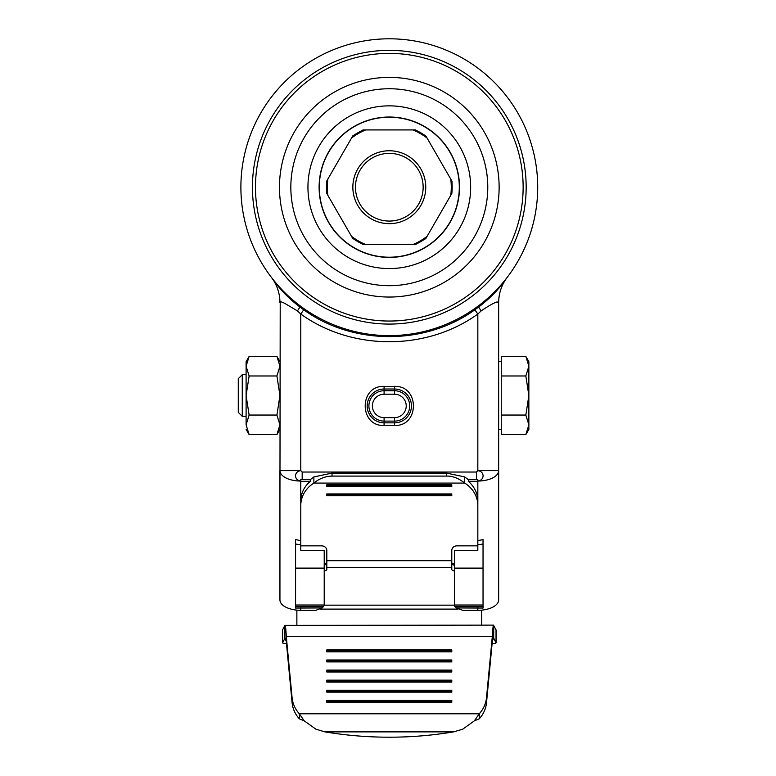 <?xml version="1.0" encoding="UTF-8"?>
<svg xmlns="http://www.w3.org/2000/svg" width="776" height="776" viewBox="0 0 776 776"><rect width="100%" height="100%" fill="white"/><g stroke="black" fill="none" stroke-linecap="round" stroke-linejoin="round"><path stroke-width="1.16" d="M324.213 565.442L326.812 563.803M326.812 563.318L324.213 563.318M454.397 563.318L451.787 563.318M451.787 563.803L454.397 565.442M481.731 610.13L481.731 625.126M296.868 625.126L296.868 610.13M454.397 570.923A3.123 1.639 0 0 1 451.787 569.303L451.787 567.576L326.812 567.576L326.812 569.303A3.123 1.639 0 0 1 324.213 570.923M295.569 545.004L295.569 608.064L295.569 605.028L324.213 605.028L324.213 550.31L300.778 550.31L300.778 505.496A31.244 27.509 0 0 1 313.882 483.089L313.882 476.92L310.284 479.646L310.284 481.324A31.244 27.519 180 0 0 300.778 501.092L300.778 540.62L295.569 539.621L295.569 605.028M295.569 541.018L295.569 539.621M295.569 606.716L323.456 606.657L324.213 605.028M326.812 567.576L326.812 550.427A5.209 4.588 0 0 0 321.603 545.848L300.778 545.848M323.456 606.657L322.05 607.947L315.88 610.314L300.778 610.314A20.826 10.418 180 0 1 295.569 609.985A20.826 10.418 0 0 1 279.942 599.906L279.942 470.634A20.826 10.418 0 0 0 300.778 481.042C297.548 480.587 295.782 478.85 295.472 475.843C295.782 472.836 297.548 471.1 300.778 470.634L300.778 314.037L297.412 310.866L284.743 303.368C281.552 301.786 280.039 301.369 280.214 302.106L279.942 502.188M468.326 479.646L477.832 479.636L477.832 501.092A31.244 27.519 180 0 0 468.316 481.324L468.326 479.646L464.717 476.92L464.717 483.089A31.244 27.509 0 0 1 477.832 505.496L477.832 550.31L454.397 550.31L454.397 606.124L455.153 606.657L483.041 606.716L483.041 544.054L477.832 544.742M477.832 545.848L456.996 545.848A5.209 4.588 0 0 0 451.787 550.427L451.787 567.576M468.316 481.324L477.832 481.324L477.832 540.62L483.041 539.621L483.041 544.218M483.041 581.748L483.041 608.064L456.55 607.947L462.729 610.314L477.832 610.314A20.826 10.418 0 0 0 483.041 609.985A20.826 10.418 0 0 0 498.658 599.906L498.658 470.634A20.826 10.418 180 0 1 477.832 481.042C481.052 480.587 482.817 478.85 483.128 475.843C482.817 472.836 481.052 471.1 477.832 470.634L476.435 472.031L476.435 479.646M492.1 643.673L493.711 643.517L492.12 643.517M286.48 643.517L284.889 643.517L286.499 643.673M300.778 544.742L295.569 544.054M322.05 607.947L295.569 608.064M326.812 486.6L326.812 484.767L451.787 484.767L451.787 486.6L326.812 486.6M326.812 493.934L451.787 493.934L451.787 495.777L326.812 495.777L326.812 493.934L326.812 494.787L451.787 494.787L451.787 493.934M300.778 505.496L300.778 479.636L310.284 479.646M477.832 505.496L477.832 501.092M474.252 308.916L477.832 314.037L481.188 310.866C488.948 305.637 494.254 302.659 497.106 301.922L498.658 302.63L498.658 470.634L477.832 470.634L477.832 314.037C426.635 350.956 352.003 350.985 300.778 314.037L303.726 309.799C353.449 345.524 425.161 345.524 474.873 309.799L478.714 306.976C489.666 298.634 498.095 290.108 504.002 281.397L507.223 277.333A41.662 41.662 0 0 0 504.206 281.872A41.662 41.662 0 0 1 507.223 277.333M483.041 606.716L483.041 608.064M284.889 643.517A5.209 0.873 0 0 1 282.551 642.79A5.209 0.873 0 0 1 282.571 642.712L285.073 638.144M282.551 642.79L282.551 629.957A5.209 0.873 180 0 1 282.571 629.879L284.899 625.388L284.899 638.221L286.276 641.345L292.096 702.736A31.244 28.828 0 0 0 299.352 718.818L304.211 720.826L315.88 729.178L324.95 731.875A312.447 248.543 180 0 0 389.3 737.2A312.447 248.543 180 0 0 453.65 731.875L462.719 729.178L474.388 720.826L479.258 713.794A31.244 28.828 0 0 0 486.503 697.721L492.324 636.32C492.789 628.065 493.245 624.428 493.701 625.388L493.701 638.221L496.039 642.712A5.209 0.873 0 0 1 496.058 642.79A5.209 0.873 0 0 1 493.711 643.517M286.276 641.345L286.276 636.32C285.82 628.065 285.364 624.428 284.899 625.388L493.526 625.126L496.039 629.879A5.209 0.873 180 0 1 496.058 629.957A5.209 0.873 180 0 1 496.039 630.025M451.787 484.767L451.787 485.611L326.812 485.611L326.812 484.767M464.717 476.92L446.588 473.108L446.588 476.095C452.553 475.911 458.597 478.249 464.717 483.089L313.882 483.089C319.382 478.55 325.425 476.221 332.021 476.095L332.021 473.108L313.882 476.92M446.588 476.095L332.021 476.095M279.942 470.634L300.778 470.634L302.174 472.031L302.174 479.646M310.284 481.324L300.778 481.324M279.942 424.831L276.916 434.599L249.125 434.599L246.099 424.831L249.125 415.053L276.916 415.053L279.942 424.831M279.942 361.674L276.916 356.426L279.942 366.204L276.916 375.972L279.942 395.508L276.916 415.053M456.55 607.947L455.153 606.657M498.658 361.665L501.267 361.665M299.352 718.818L299.352 713.794A31.244 28.828 0 0 1 292.096 697.721L286.276 636.32L492.324 636.32L492.324 641.345L493.526 638.144M446.588 473.108L332.021 473.108M394.509 386.399C419.69 385.303 419.7 426.548 394.509 425.461L384.091 425.461C358.91 426.548 358.91 385.303 384.091 386.399L394.509 386.399L394.509 389.009A16.926 16.926 0 0 1 411.435 405.926A16.926 16.926 0 0 1 394.509 422.852L384.091 422.852A16.926 16.926 0 0 1 367.174 405.926A16.926 16.926 0 0 1 384.091 389.009L394.509 389.009L394.509 390.735L384.091 390.735L384.091 386.399M271.484 277.469L273.85 280.941A41.662 41.662 0 0 1 279.942 302.63A41.662 41.662 0 0 0 271.387 277.333L274.607 281.397C280.505 290.108 288.934 298.634 299.895 306.976L303.726 309.799L304.347 308.906M246.574 362.431L246.099 366.194M276.916 356.426L249.125 356.426L246.099 366.204L246.099 395.508L249.125 375.972L246.099 366.204L246.099 361.674L249.125 356.426M249.125 375.972L276.916 375.972M249.125 415.053L246.099 395.508L246.099 424.821M525.837 434.599L528.863 424.831L528.863 429.361L525.837 434.599L501.267 434.599L501.267 356.426L525.837 356.426L528.863 366.204L528.863 361.665L528.863 366.204L525.837 375.972L501.267 375.972M498.658 302.63A41.662 41.662 0 0 1 504.206 281.872A41.662 41.662 0 0 0 498.658 302.63C498.696 295.229 500.539 288.303 504.206 281.872M474.388 720.826L479.258 718.818A31.244 28.828 0 0 0 486.503 702.736L492.324 641.345M326.812 690.252L451.787 690.252L451.787 692.173L326.812 692.173L326.812 690.252M326.812 680.164L451.787 680.164L451.787 682.085L326.812 682.085L326.812 680.164M326.812 670.076L451.787 670.076L451.787 671.997L326.812 671.997L326.812 670.076M326.812 659.988L451.787 659.988L451.787 661.909L326.812 661.909L326.812 659.988M326.812 649.9L451.787 649.9L451.787 651.821L326.812 651.821L326.812 649.9M326.812 700.34L451.787 700.34L451.787 702.261L326.812 702.261L326.812 700.34M297.412 310.866A6.247 0.815 -53.1 0 0 299.002 308.538A6.247 0.815 -53.1 0 0 299.895 306.976L300.613 306.219M528.863 366.204L528.863 424.821L525.837 415.053L528.863 395.517L525.837 375.972M501.267 415.053L525.837 415.053M477.987 306.219L478.714 306.976A6.247 0.815 53.1 0 0 481.188 310.866M304.211 720.826L299.352 713.794L479.258 713.794L479.258 718.818M451.787 651.821L451.787 650.705L326.812 650.705L326.812 651.821M451.787 702.261L451.787 701.145L326.812 701.145L326.812 702.261M451.787 682.085L451.787 680.969L326.812 680.969L326.812 682.085M451.787 692.173L451.787 691.057L326.812 691.057L326.812 692.173M451.787 661.909L451.787 660.793L326.812 660.793L326.812 661.909M451.787 671.997L451.787 670.881L326.812 670.881L326.812 671.997M246.099 374.682L246.099 416.343L242.267 416.343L242.267 374.682L246.099 374.682M394.509 394.208A11.718 11.718 0 0 1 406.226 405.926A11.718 11.718 0 0 1 394.509 417.643L384.091 417.643A11.718 11.718 0 0 1 372.373 405.926A11.718 11.718 0 0 1 384.091 394.208L394.509 394.208L394.509 390.735A15.19 15.19 0 0 1 409.699 405.926A15.19 15.19 0 0 1 394.509 421.116L394.509 425.461M242.267 416.343L238.28 412.357L238.28 378.669L242.267 374.682M240.89 187.21A148.41 148.41 0 0 1 463.505 58.685A148.41 148.41 0 0 1 463.505 315.745A148.41 148.41 0 0 1 240.89 187.21A148.41 148.41 0 0 1 463.505 58.685A148.41 148.41 0 0 1 463.505 315.745A148.41 148.41 0 0 1 240.89 187.21M279.467 187.21A109.833 109.833 0 0 1 444.221 92.102A109.833 109.833 0 0 1 444.221 282.328A109.833 109.833 0 0 1 279.467 187.21M487.774 187.21A98.465 98.465 0 0 1 389.3 285.684A98.465 98.465 0 0 1 290.835 187.21A98.465 98.465 0 0 1 389.3 88.745A98.465 98.465 0 0 1 487.774 187.21M319.305 187.21A69.995 69.995 0 0 0 424.297 247.835A69.995 69.995 0 0 0 424.297 126.595A69.995 69.995 0 0 0 319.305 187.21M389.3 153.367A33.853 33.853 0 0 0 355.457 187.21A33.853 33.853 0 0 0 389.3 221.063A33.853 33.853 0 0 0 423.153 187.21A33.853 33.853 0 0 0 389.3 153.367M352.624 238.261L363.052 244.498L365.641 244.498A61.973 61.973 0 0 1 351.528 236.35L352.624 238.261A62.856 62.856 0 0 0 363.43 244.498M351.528 236.35L327.86 195.358A61.973 61.973 0 0 1 327.86 179.062L326.57 181.303L326.57 193.117L327.86 195.358M327.86 179.062L351.528 138.079A61.973 61.973 0 0 1 365.641 129.931L363.052 129.931L352.818 135.839L351.528 138.079M451.845 193.457L452.039 181.303L450.74 179.062A61.973 61.973 0 0 1 450.74 195.358L451.845 193.457A62.856 62.856 0 0 0 451.845 180.973M450.74 195.358L427.081 236.35A61.973 61.973 0 0 1 412.968 244.498L415.548 244.498L425.781 238.591L427.081 236.35M412.968 244.498L365.641 244.498M425.975 136.169L415.548 129.931L412.968 129.931A61.973 61.973 0 0 1 427.081 138.079L425.975 136.169A62.856 62.856 0 0 0 415.17 129.931M427.081 138.079L450.74 179.062M365.641 129.931L412.968 129.931M389.3 223.663A36.453 36.453 0 0 0 420.873 168.984A36.453 36.453 0 0 0 357.736 168.984A36.453 36.453 0 0 0 389.3 223.663M324.213 605.154L454.397 605.154M458.102 609.102L320.507 609.102M451.787 560.708L326.812 560.708M300.778 606.657L300.778 610.314M295.569 568.119L324.213 568.119M454.397 568.119L483.041 568.119M454.397 605.028L483.041 605.028M477.832 610.314L477.832 606.657M273.85 280.941A41.662 41.662 0 0 0 271.387 277.333M496.039 642.712L496.039 629.879M282.571 629.879L282.571 642.712M302.174 472.031L476.435 472.031M384.091 425.461L384.091 421.116L394.509 421.116L394.509 417.643M486.503 697.721L486.503 702.736M292.096 697.721L292.096 702.736M324.95 731.875L453.65 731.875M384.091 394.208L384.091 390.735A15.19 15.19 0 0 0 368.91 405.926A15.19 15.19 0 0 0 384.091 421.116L384.091 417.643M252.433 187.21A136.867 136.867 0 0 1 457.733 68.686A136.867 136.867 0 0 1 457.733 305.744A136.867 136.867 0 0 1 252.433 187.21M255.469 187.21A133.831 133.831 0 0 0 456.22 303.115A133.831 133.831 0 0 0 456.22 71.314A133.831 133.831 0 0 0 255.469 187.21M389.3 268.564A81.344 81.344 0 0 1 318.849 146.538A81.344 81.344 0 0 1 459.751 146.538A81.344 81.344 0 0 1 389.3 268.564M389.3 257.409A70.199 70.199 0 0 0 459.499 187.21A70.199 70.199 0 0 0 389.3 117.021A70.199 70.199 0 0 0 319.111 187.21A70.199 70.199 0 0 0 389.3 257.409M425.975 238.261A62.856 62.856 0 0 1 415.17 244.498M326.764 193.457A62.856 62.856 0 0 1 326.764 180.973M352.624 136.169A62.856 62.856 0 0 1 363.43 129.931M279.942 429.361L276.916 434.599M498.658 429.361L501.267 429.361M496.058 642.79L496.058 629.957M246.099 429.361L249.125 434.599M528.863 361.665L525.837 356.426"/></g></svg>
